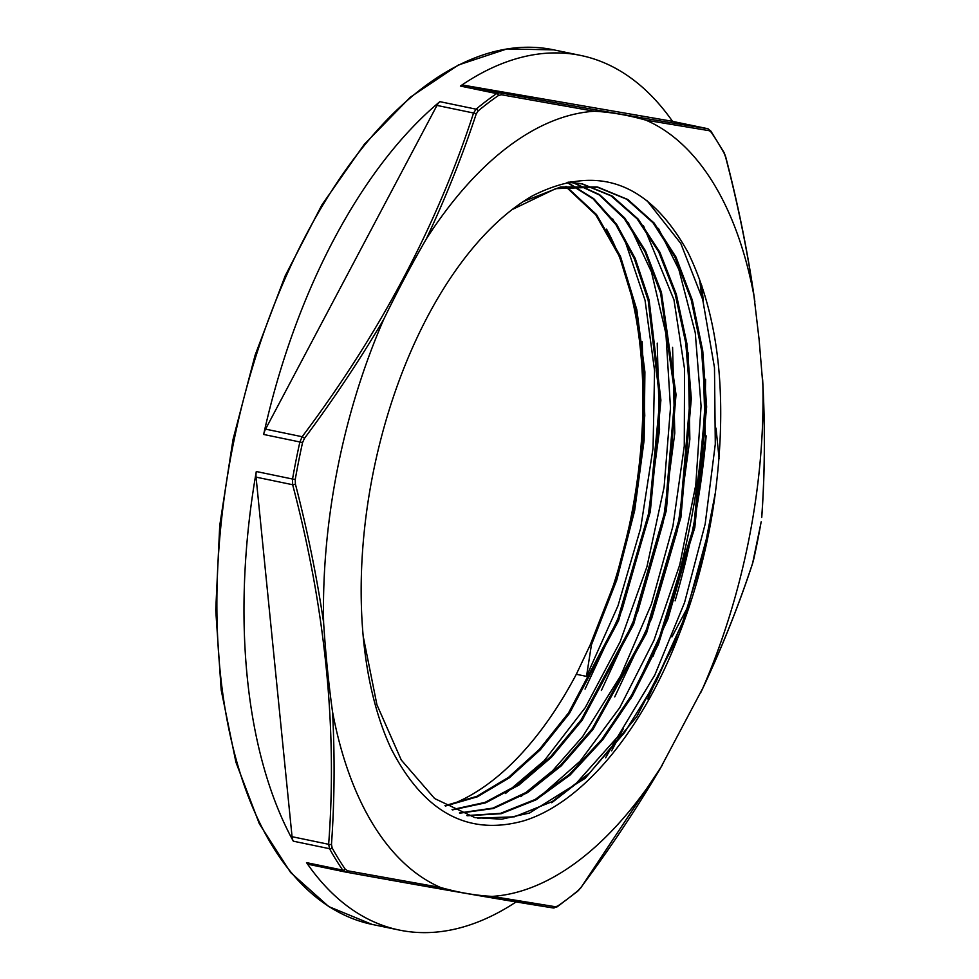 <?xml version="1.0" encoding="UTF-8"?>
<svg xmlns="http://www.w3.org/2000/svg" width="979" height="979" viewBox="0 0 979 979"><rect width="100%" height="100%" fill="white"/><g stroke="black" fill="none" stroke-linecap="round" stroke-linejoin="round"><path stroke-width="1.47" d="M302.56 442.581L304.457 438.384A2.435 0.771 -143.4 0 0 302.156 436.732L299.88 441.982L302.56 442.581A445.066 232.806 -78.3 0 0 295.242 479.502L292.537 479.037L292.648 484.727A2.435 0.832 -14.4 0 0 295.401 484.079L295.242 479.502M263.645 434.456A12.189 6.376 -78.3 0 1 265.566 429.132L436.964 105.414A12.189 6.376 -78.3 0 1 439.852 101.657A446.62 233.614 101.7 0 0 263.645 434.456L299.88 441.982A446.62 233.614 101.7 0 0 292.537 479.037L256.302 471.511A446.62 233.614 101.7 0 0 293.321 841.181A12.189 6.376 -78.3 0 1 292.06 836.702L256.057 477.128A12.189 6.376 -78.3 0 1 256.302 471.511M345.477 872.02L309.156 864.481A12.189 6.376 -78.3 0 1 309.046 864.457A12.189 6.376 -78.3 0 1 306.513 862.621A446.62 233.614 101.7 0 0 399.224 930.05A446.62 233.614 101.7 0 0 516.117 901.928M672.549 121.384A446.62 233.614 101.7 0 0 580.902 55.485A446.62 233.614 101.7 0 0 460.399 86.054A12.189 6.376 -78.3 0 1 463.569 85.197L670.97 121.066A12.189 6.376 -78.3 0 1 671.08 121.078A12.189 6.376 -78.3 0 1 671.19 121.102M460.399 86.054L496.634 93.58A2.435 1.823 55.6 0 1 498.629 95.391L501.529 94.767A2.435 1.823 -79.8 0 0 500.159 92.797L496.634 93.58A446.62 233.614 101.7 0 0 476.088 109.183L473.555 113.013A2.435 1.212 18.4 0 1 476.198 114.017L478.156 110.945A2.435 1.738 -129.9 0 0 476.088 109.183L439.852 101.657M476.198 114.017C462.369 155.93 445.726 197.587 426.293 238.986A398.845 208.625 -78.3 0 1 594.388 111.251C610.835 112.132 628.004 115.106 645.92 120.16L709.347 130.709L711.109 132.128A2.435 1.86 -34.6 0 0 710.852 131.088L710.852 131.088A2.435 1.86 -34.6 0 0 710.84 131.064M304.457 438.384C333.374 399.591 359.795 359.942 383.695 319.423C396.96 292.195 409.834 267.5 426.293 238.986M670.97 121.066L707.56 128.665A2.435 2.264 99 0 1 709.347 130.709M594.388 111.251L501.529 94.767M671.08 121.078L707.658 128.677L710.852 131.088L724.105 152.614A2.435 1.774 151.2 0 1 724.252 153.495L725.623 157.154A2.435 0.832 -14.4 0 0 725.696 156.836A2.435 0.832 -14.4 0 0 725.476 156.591M761.699 517.45L761.76 517.193A2.435 1.273 -176.1 0 1 761.699 517.45C764.783 474.166 765.174 430.014 762.874 384.992A398.845 208.625 -78.3 0 1 702.787 688.213L660.201 768.65C636.289 809.144 609.844 848.756 580.902 887.512L578.222 890.437A2.435 1.738 50.1 0 1 577.794 891.147L580.853 887.794A2.435 0.771 -143.4 0 0 580.902 887.512M645.92 120.16A398.845 208.625 -78.3 0 1 753.928 295.646L759.141 339.897L762.874 384.98M753.928 295.646C747.148 249.682 737.701 203.522 725.623 157.154M719.088 458.649L716.028 428.104M703.424 302.168L701.723 285.183M761.185 521.868L752.643 563.145A2.435 1.212 18.4 0 1 752.606 563.39L753.83 558.801A445.066 232.806 -78.3 0 0 761.136 521.88M580.584 887.916A2.435 0.771 -143.4 0 0 580.853 887.794L662.232 765.321M702.787 688.213C722.221 646.789 738.839 605.095 752.643 563.145M611.594 750.869L623.231 728.89M671.924 636.925L691.284 600.372M557.761 905.991L555.57 906.762A2.435 2.264 99 0 1 553.147 907.949C504.76 900.301 435.631 888.345 345.746 872.081A2.435 1.823 -79.8 0 0 345.783 872.093A2.435 1.823 -79.8 0 0 347.753 870.82L345.281 869.254A2.435 1.86 145.4 0 1 342.748 870.147L345.611 872.056L450.291 890.694L553.233 907.961L557.186 906.811A2.435 1.823 -124.4 0 0 557.761 905.991A445.066 232.806 -78.3 0 0 578.222 890.437M660.201 768.65A398.845 208.625 -78.3 0 1 492.107 896.385C475.659 895.504 458.49 892.53 440.574 887.476L347.753 870.82M492.094 896.385L555.57 906.762M293.321 841.181L329.556 848.707A2.435 1.774 -28.8 0 0 332.126 847.887L331.477 844.375A2.435 1.273 -176.1 0 1 328.65 844.302L329.556 848.707A446.62 233.614 101.7 0 0 342.748 870.147L306.513 862.621M295.401 484.079C307.418 530.496 316.829 576.692 323.621 622.656A398.845 208.625 -78.3 0 1 383.707 319.423M331.477 844.375C334.537 801.152 334.904 757.024 332.554 711.99C328.724 684.174 325.738 655.918 323.621 622.644M612.683 218.904L625.202 241.397L645.051 300.296L654.572 370.6L653.054 448.149L640.658 528.17L617.994 605.793L586.494 676.379L591.414 644.904L590.3 644.684L576.325 674.274A330.437 172.842 -78.3 0 1 448.296 805.607M606.552 229.135A330.437 172.842 -78.3 0 1 590.716 644.769M391.135 748.69C423.564 812.007 467.546 836.115 523.092 821.014C581.685 803.6 642.31 731.546 679.108 634.453A321.161 167.996 101.7 0 0 715.368 492.743C727.752 395.492 718.647 315.397 688.041 252.484C649.15 182.155 597.337 163.236 532.613 195.763A330.437 172.842 -78.3 0 0 391.135 748.702M591.414 644.904L616.746 580.082L634.637 510.695L644.133 440.158L644.904 372.008L636.827 309.707L620.441 256.29L596.492 214.56L566.266 186.463M445.482 806.023L477.336 796.808L509.3 777.852L540.335 749.779L569.472 713.385L618.508 620.784L650.289 511.748L660.898 400.142L649.138 300.1L635.236 258.48L616.586 224.277L593.727 198.664L567.453 182.363M452.567 809.89L485.596 802.866L518.956 785.048L551.52 757.183L582.162 720.226L633.621 624.308L666.344 510.536L676.024 394.586L661.449 292.354L645.565 250.954L624.688 217.95L599.527 194.601L570.953 181.666M459.934 813.157L493.477 808.483L527.632 792.598L561.163 765.933L592.895 729.575L646.507 633.205L680.919 517.377L691.321 398.686L686.915 343.69L676.318 294.238L659.883 252.215L638.21 219.1L612.169 196.033L582.64 184.003L567.93 182.265M467.497 815.752L501.199 813.696L535.831 799.929L570.084 775.038L602.697 739.83L632.507 695.739L658.39 644.378L694.796 527.632L706.642 406.934L702.726 350.739L692.349 300.174L675.987 257.049L654.18 223.102L627.82 199.496L597.9 187.136L555.729 188.641L512.164 209.567M363.185 636.203L376.927 704.77L401.292 760.047L434.639 798.558L474.888 817.612L501.725 819.19L529.517 813.035L585.283 778.232L636.766 716.714L679.108 634.453M646.752 200.34L680.809 243.477L702.702 299.476L714.486 367.7L715.294 444.111L705.174 524.01L684.566 602.562L654.816 675.008L617.578 736.893L575.15 784.558L551.715 802.743M658.451 228.45L678.863 269.506L695.261 332.762L701.074 406.04L695.775 484.984L679.769 564.736L653.899 640.462L619.768 707.621L580.155 761.136L536.81 799.366M643.399 225.574L673.956 299.782L684.566 369.132L684.272 446.106L672.94 526.102L651.365 604.239L620.674 675.743L582.811 736.343L552.621 770.73L520.816 796.649M628.224 222.466L651.5 272.052L665.916 333.717L670.493 407.851L664.105 487.089L646.96 566.645L620.172 641.71L585.246 707.646L544.336 760.573L505.494 793.516M586.494 676.379L576.325 674.274M590.3 644.671L615.583 579.984L633.462 510.744L642.983 440.33L643.815 372.277L635.836 310.037L619.548 256.62L595.746 214.805L565.654 186.548M444.943 805.705L476.724 796.368L508.59 777.302L539.527 749.216L568.554 712.871L617.431 620.466L649.114 511.723L659.785 400.423L648.196 300.529L634.404 258.933L615.889 224.668L593.188 198.908L567.049 182.449M452.053 809.633L484.997 802.401L518.246 784.571L550.675 756.645L581.22 719.749L632.458 624.112L665.157 510.757L674.947 395.124L660.592 293.051L644.904 251.603L624.186 218.525L599.234 194.907L570.855 181.678M459.408 812.949L492.926 808.103L527.032 791.987L560.526 765.272L592.173 728.792L645.65 632.397L679.915 516.606L690.171 398.086L685.777 343.152L675.131 293.847L658.696 251.848L637.06 218.782L611.006 195.824L581.526 183.734L568.823 182.07M466.787 815.544L500.502 813.353L535.097 799.513L569.301 774.45L601.901 739.243L631.626 695.102L657.46 643.692L693.732 527.02L705.529 406.444L701.564 350.311L691.211 299.758L674.8 256.767L653.03 222.808L626.695 199.226L596.774 186.952L560.698 186.952L523.3 201.539M477.691 818.138L514.379 816.829L552.205 801.593L589.48 773.092L624.59 732.537L656.003 681.849L682.29 623.17L702.396 559.193L715.368 492.755M590.961 644.818L618.434 571.932L636.729 494.089L644.769 415.781L642.175 341.671M585.063 689.081L622.057 609.746L647.511 520.877L659.552 429.61L657.227 343.127M601.351 690.513L637.77 611.581L662.893 523.508L674.788 433.061L672.585 347.337M614.714 696.913L651.733 618.263L677.444 530.031L689.865 439.192L688.127 352.819M630.782 698.688L667.862 619.095L693.352 529.994L705.357 438.47L702.873 351.853M647.719 698.945L685.312 616.183L710.485 523.875M440.574 887.476A398.845 208.625 -78.3 0 1 332.566 711.99M436.964 105.414L473.555 113.013C437.172 225.231 380.036 333.141 302.156 436.732L265.566 429.132M706.153 435.851A446.62 233.614 -78.3 0 1 675.106 600.825M399.224 930.05L372.081 924.409A446.62 233.614 -78.3 0 1 234.177 439.62A446.62 233.614 -78.3 0 1 553.747 49.856L580.902 55.485M707.56 128.665C659.173 121.017 590.043 109.061 500.159 92.797L463.569 85.197M478.156 110.945A445.066 232.806 -78.3 0 1 498.629 95.391M711.109 132.128A445.066 232.806 -78.3 0 1 724.252 153.495M256.057 477.128L292.648 484.727C325.395 608.901 337.4 728.755 328.65 844.302L292.06 836.702M345.281 869.254A445.066 232.806 -78.3 0 1 332.126 847.887M605.609 757.795A444.172 232.341 101.7 0 0 615.852 739.243M653.054 656.297A444.172 232.341 101.7 0 0 705.59 379.301M701.564 295.377A444.172 232.341 101.7 0 0 699.447 278.734M724.105 152.614L725.696 156.836C738.337 205.345 748.054 253.598 754.858 301.605M761.76 517.193C764.966 472.27 765.26 426.416 762.641 379.607M700.621 692.899C720.985 650.019 738.313 606.845 752.606 563.39M577.794 891.147L557.186 906.811M309.046 864.457L345.624 872.056M372.081 924.409L328.711 906.566L290.653 872.558L259.349 823.804L235.915 762.176L221.193 690.048L215.735 610.125L219.737 525.49L233.051 439.363L255.14 355.083L285.183 275.858L322.005 204.733L364.237 144.427L410.274 97.239L458.417 64.993L506.865 48.95L553.747 49.856M581.526 183.758L582.64 183.991M596.774 186.916L597.9 187.148"/></g></svg>
